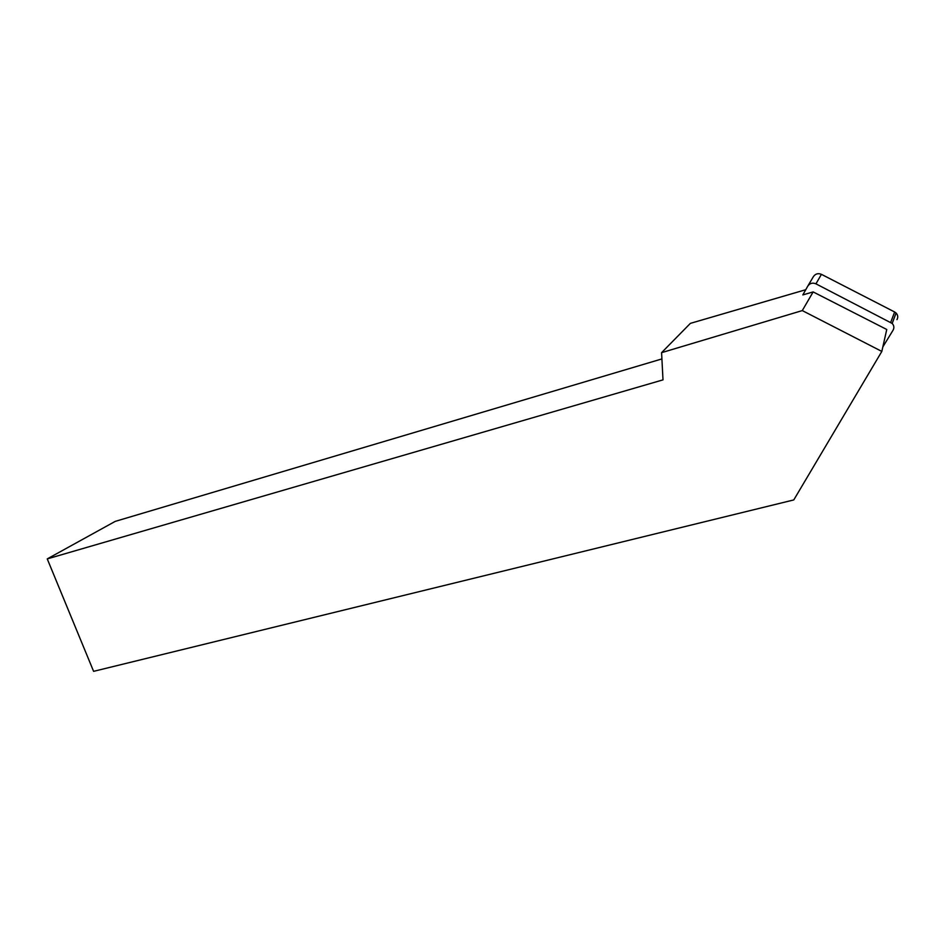 <?xml version="1.0" encoding="UTF-8"?>
<svg xmlns="http://www.w3.org/2000/svg" width="945" height="945" viewBox="0 0 945 945"><rect width="100%" height="100%" fill="white"/><g stroke="black" fill="none" stroke-linecap="round" stroke-linejoin="round"><path stroke-width="1.42" d="M807.904 285.91L813.409 276.613C815.417 273.766 818.086 273.01 821.429 274.334L894.643 311.98L896.084 313.019L892.174 323.438L815.948 283.831C812.535 282.46 809.818 283.228 807.774 286.122L802.837 294.911L813.149 291.922L886.753 329.486L881.827 351.422L793.776 499.929L93.602 671.34L47.25 558.897L115.231 521.38L661.902 358.923M47.25 558.897L663 379.866L661.583 352.662L802.281 310.586L881.827 351.422M805.754 289.713L690.382 323.367L661.583 352.662M813.149 291.922L802.281 310.586M892.174 323.438C894.064 325.505 894.372 327.761 893.072 330.195L882.843 346.909M896.084 313.019C897.939 315.051 898.234 317.26 896.959 319.646M815.948 283.831L821.429 274.334M890.698 322.387L894.643 311.98"/></g></svg>
